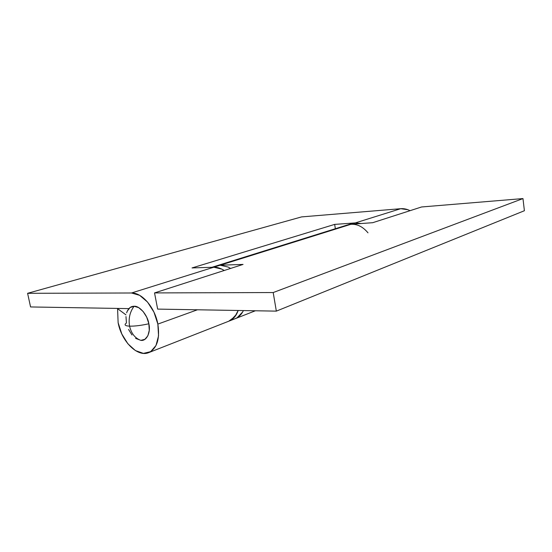 <?xml version="1.0" encoding="UTF-8"?>
<svg xmlns="http://www.w3.org/2000/svg" width="552" height="552" viewBox="0 0 552 552"><rect width="100%" height="100%" fill="white"/><g stroke="black" fill="none" stroke-linecap="round" stroke-linejoin="round"><path stroke-width="0.83" d="M140.836 340.356C146.521 341.412 151 332.401 148.854 323.776C141.112 325.473 134.688 326.267 129.575 326.149C131.307 333.525 135.061 338.259 140.836 340.356L144.893 339.307L147.867 335.802L149.268 330.344L148.854 323.776C147.66 315.192 139.511 305.594 134.108 306.263C130.693 306.201 128.195 308.395 126.629 312.839L127.264 311.128L130.106 307.505L134.108 306.263C129.837 311.963 128.326 318.594 129.575 326.149C128.326 318.594 129.837 311.963 134.108 306.263L138.676 307.637L143.099 311.452L146.687 317.124L148.854 323.776C141.112 325.473 134.688 326.267 129.575 326.149C125.877 325.977 124.476 325.225 125.38 323.9C124.476 325.225 125.877 325.977 129.575 326.149C131.307 333.525 135.061 338.259 140.836 340.356L135.606 338.376L140.836 340.356M128.547 329.434L132.004 334.995M125.98 316.558L126.436 322.975L125.38 323.9M220.179 265.222L243.059 264.422L220.179 265.222L351.058 224.243L213.562 267.23L220.179 265.222L228.176 267.065L230.591 268.438M243.411 310.569L242.673 311.963L237.153 317.731L234.917 318.794L237.153 317.731L242.673 311.963L243.411 310.569C241.569 314.35 239.016 316.979 235.752 318.456M229.377 320.96C233.434 319.153 236.359 315.661 238.153 310.479L236.428 314.385L230.908 320.181L228.68 321.243M224.215 270.487L221.794 269.1L213.783 267.223L221.794 269.1L224.215 270.487C220.71 268.224 217.233 267.133 213.783 267.223L131.493 292.988C142.002 292.525 154.884 307.464 157.851 324.093C160.045 338.762 157.078 348.243 148.957 352.521C137.765 357.696 121.537 341.543 118.121 322.678L117.576 308.665L118.273 308.437L117.576 308.665L125.925 314.833L117.576 308.665L118.121 322.678L121.82 334.001L127.871 343.772L135.419 350.582L143.403 353.383L150.641 351.658L155.988 345.524L158.548 335.844L157.851 324.093L197.43 309.782L157.851 324.093L153.974 312.177L147.536 302.047L139.615 295.313L131.493 292.988L213.783 267.223L192.034 267.934L334.671 224.395L355.35 222.904L400.724 208.697L301.599 216.901L27.6 293.312L131.493 292.988L27.6 293.312L301.599 216.901L400.724 208.697L355.35 222.904L361.098 223.525M344.496 226.299L351.058 224.243L372.69 222.704L421.569 206.972L522.972 198.575L524.4 210.726L276.338 311.128L157.651 309.106L154.532 292.919L243.059 264.422L154.532 292.919L273.199 292.546L522.972 198.575L273.199 292.546L276.338 311.128L524.4 210.726L522.972 198.575L421.569 206.972L372.69 222.704L351.058 224.243L346.994 225.112M154.532 292.919L273.199 292.546L276.338 311.128L157.651 309.106L154.532 292.919M351.058 224.243L344.42 226.327M30.567 306.947L27.6 293.312L30.567 306.947L128.864 308.616L30.567 306.947M410.046 210.678C406.99 209.111 403.878 208.449 400.724 208.697L407.921 209.732L410.046 210.678M213.783 267.223L192.034 267.934L334.671 224.395L335.347 228.735L334.671 224.395L355.35 222.904L349.864 224.374M228.763 321.209L234.931 316.606L238.16 310.479M348.367 224.685C355.626 223.16 362.16 225.871 367.984 232.827M216.625 265.822L211.94 267.285M235.228 318.676L229.28 321.009M347.663 224.885L216.97 265.712M255.376 310.769L235.483 318.573M228.983 321.126L148.992 352.514M351.962 223.539L348.257 224.698"/></g></svg>
